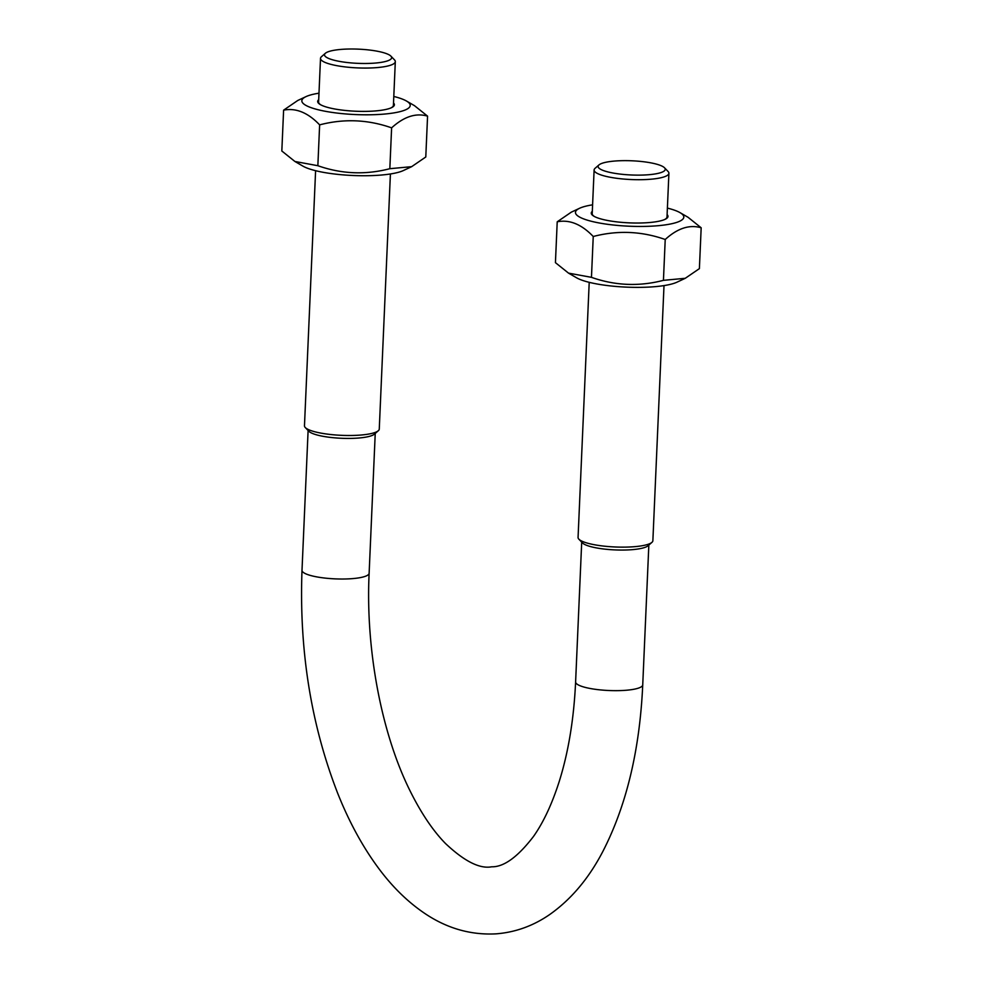 <?xml version="1.0" encoding="UTF-8"?>
<svg xmlns="http://www.w3.org/2000/svg" width="983" height="983" viewBox="0 0 983 983"><rect width="100%" height="100%" fill="white"/><g stroke="black" fill="none" stroke-linecap="round" stroke-linejoin="round"><path stroke-width="1.47" d="M598.966 164.923A33.594 7.102 -177.5 0 1 631.983 160.794A33.594 7.102 -177.5 0 1 664.508 167.786A33.594 7.102 -177.5 0 1 648.473 174.741A33.594 7.102 -177.5 0 1 611.709 172.775A33.594 7.102 -177.5 0 1 598.966 164.923L595.071 168.326A37.44 7.913 2.5 0 0 594.113 169.998L592.208 213.655A37.44 7.913 2.5 0 0 594.383 216.493M664.594 219.553A37.44 7.913 2.5 0 0 667.002 216.924L668.907 173.266A37.44 7.913 2.5 0 0 668.108 171.521L664.508 167.786M592.307 211.32A38.398 8.122 2.5 0 0 593.929 216.235A38.398 8.122 2.5 0 0 629.28 222.858A38.398 8.122 2.5 0 0 665.061 219.344A38.398 8.122 2.5 0 0 667.113 214.589M592.589 204.833A54.237 11.464 2.5 0 0 579.577 208.273A54.237 11.464 2.5 0 0 593.904 221.888A54.237 11.464 2.5 0 0 656.755 225.82A54.237 11.464 2.5 0 0 680.052 212.66A54.237 11.464 2.5 0 0 667.396 208.101M685.249 278.3L677.017 282.158A54.237 11.464 -177.5 0 1 654.088 286.741A54.237 11.464 -177.5 0 1 576.542 277.771L568.518 273.127L591.459 277.341C615.125 285.672 639.122 286.667 663.439 280.339L685.249 278.3L699.392 268.629L701.174 227.786C689.513 224.357 677.52 228.265 665.221 239.496C641.543 231.165 617.545 230.169 593.24 236.498C581.543 224.271 569.538 219.369 557.214 221.802L571.344 212.131L579.577 208.273M680.052 212.66L688.075 217.304L701.174 227.786M557.214 221.802L555.432 262.645L568.518 273.127M593.24 236.498L591.459 277.341M665.221 239.496L663.439 280.339M664.004 285.598L652.872 540.699A37.44 7.913 -177.5 0 1 651.913 542.37A37.44 7.913 -177.5 0 1 634.195 546.708A37.44 7.913 -177.5 0 1 578.876 539.188A37.44 7.913 -177.5 0 1 578.065 537.431L589.21 282.33M325.373 53.279A33.594 7.102 -177.5 0 1 358.39 49.15A33.594 7.102 -177.5 0 1 390.915 56.142A33.594 7.102 -177.5 0 1 374.879 63.096A33.594 7.102 -177.5 0 1 338.115 61.13A33.594 7.102 -177.5 0 1 325.373 53.279L321.478 56.695A37.44 7.913 2.5 0 0 320.507 58.366L318.603 102.023A37.44 7.913 2.5 0 0 320.79 104.849M390.988 107.921A37.44 7.913 2.5 0 0 393.409 105.292L395.313 61.634A37.44 7.913 2.5 0 0 394.502 59.877L390.915 56.142M318.713 99.676A38.398 8.122 2.5 0 0 320.335 104.591A38.398 8.122 2.5 0 0 355.674 111.226A38.398 8.122 2.5 0 0 391.467 107.7A38.398 8.122 2.5 0 0 393.507 102.945M411.656 166.668L403.423 170.526A54.237 11.464 -177.5 0 1 380.495 175.109A54.237 11.464 -177.5 0 1 302.948 166.139L294.925 161.482L317.853 165.709C341.531 174.028 365.516 175.035 389.833 168.695L411.656 166.668L425.786 156.985L427.568 116.141C415.907 112.713 403.927 116.621 391.615 127.851C367.949 119.521 343.952 118.525 319.635 124.866C307.949 112.627 295.944 107.725 283.608 110.157L297.751 100.487L305.983 96.629A54.237 11.464 2.5 0 0 320.311 110.256A54.237 11.464 2.5 0 0 383.149 114.175A54.237 11.464 2.5 0 0 406.458 101.016A54.237 11.464 2.5 0 0 393.79 96.457M318.996 93.188A54.237 11.464 2.5 0 0 305.983 96.629M283.608 110.157L281.826 151.001L294.925 161.482M406.458 101.016L414.482 105.672L427.568 116.141M317.853 165.709L319.635 124.866M389.833 168.695L391.615 127.851M320.507 58.366A37.44 7.913 2.5 0 0 339.074 66.058A37.44 7.913 2.5 0 0 376.636 67.63A37.44 7.913 2.5 0 0 395.313 61.634M651.913 542.37L648.006 545.786A33.594 7.102 -177.5 0 1 632.106 549.669A33.594 7.102 -177.5 0 1 582.464 542.923L578.876 539.188M594.113 169.998A37.44 7.913 2.5 0 0 612.667 177.69A37.44 7.913 2.5 0 0 650.23 179.275A37.44 7.913 2.5 0 0 668.907 173.266M390.411 173.954L379.266 429.055A37.44 7.913 -177.5 0 1 378.308 430.738A37.44 7.913 -177.5 0 1 360.589 435.064A37.44 7.913 -177.5 0 1 305.283 427.544A37.44 7.913 -177.5 0 1 304.472 425.799L315.604 170.698M378.308 430.738L374.412 434.142A33.594 7.102 -177.5 0 1 358.512 438.037A33.594 7.102 -177.5 0 1 308.871 431.279L305.283 427.544M581.703 542.125L575.608 681.956A33.594 7.102 2.5 0 0 592.258 688.85A33.594 7.102 2.5 0 0 625.962 690.275A33.594 7.102 2.5 0 0 642.735 684.881L648.841 545.061M375.236 433.417L369.129 573.236A33.594 7.102 -177.5 0 1 352.369 578.631A33.594 7.102 -177.5 0 1 318.664 577.218A33.594 7.102 -177.5 0 1 302.002 570.312C299.09 650.095 310.96 724.36 337.624 793.121C349.076 821.899 362.776 847.002 378.701 868.431C391.996 886.334 406.741 900.92 422.948 912.187C445.631 928.001 469.997 935.226 496.071 933.85C515.325 932.326 533.13 925.937 549.472 914.694C571.135 899.482 589.038 878.188 603.181 850.811C626.613 804.942 639.798 749.636 642.735 684.881M575.608 681.956C573.888 719.003 568.42 752.241 559.18 781.632C551.967 804.131 543.415 822.39 533.536 836.41C517.771 856.979 503.824 867.104 491.684 866.797C479.729 869.058 464.332 861.28 445.471 843.488C432.889 830.635 421.043 813.015 409.936 790.615C381.539 733.502 365.455 649.394 369.129 573.236M308.109 430.493L302.002 570.312"/></g></svg>

